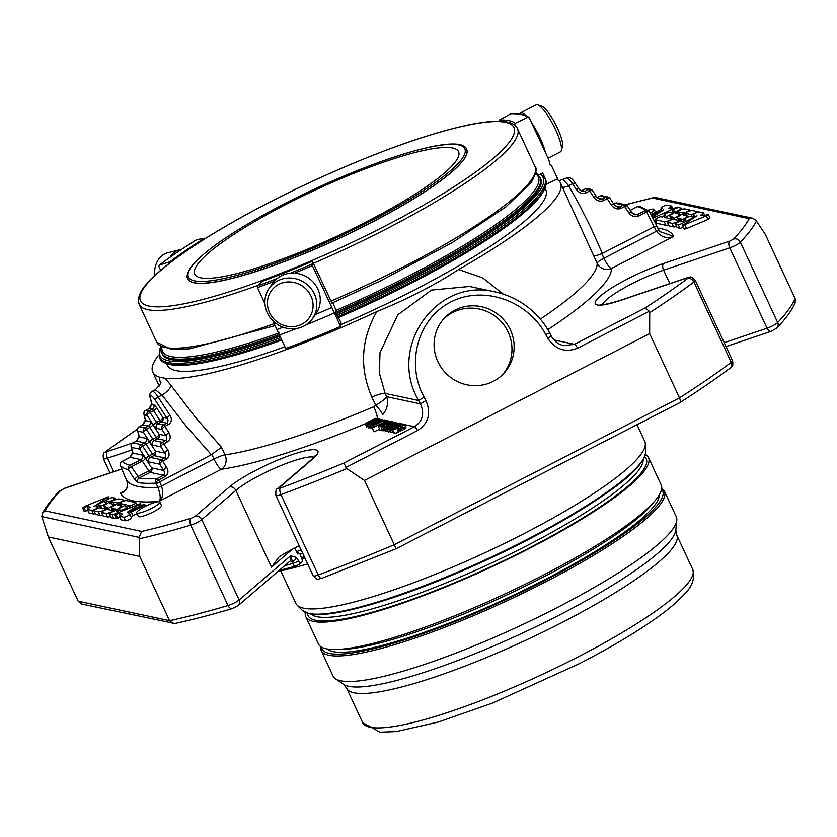 <?xml version="1.0" encoding="UTF-8"?>
<svg xmlns="http://www.w3.org/2000/svg" width="837" height="837" viewBox="0 0 837 837"><rect width="100%" height="100%" fill="white"/><g stroke="black" fill="none" stroke-linecap="round" stroke-linejoin="round"><path stroke-width="1.26" d="M200.587 277.769A145.429 25.487 -24.9 0 0 352.356 228.857A145.429 25.487 -24.9 0 0 458.54 151.654A145.429 25.487 -24.9 0 0 452.66 148.003A145.429 25.487 -24.9 0 0 300.891 196.915A145.429 25.487 -24.9 0 0 194.707 274.117A145.429 25.487 -24.9 0 0 200.587 277.769M548.068 158.203L560.434 151.832A26.439 5.911 -117.2 0 0 561.313 150.587L562.506 146.496A23.269 5.2 -117.2 0 0 555.705 124.525A23.269 5.2 -117.2 0 0 541.78 106.226L537.752 104.824A26.439 5.911 -117.2 0 0 536.224 104.813L520.645 112.838A26.439 5.911 -117.2 0 0 519.787 114.01M310.945 296.005A23.269 21.919 35.1 0 1 288.252 326.451A23.269 21.919 35.1 0 1 271.544 290.46A23.269 21.919 35.1 0 1 310.945 296.005M561.313 150.587A26.439 5.911 -117.2 0 0 553.581 125.623A26.439 5.911 -117.2 0 0 537.752 104.824M181.388 249.447A26.439 19 75.7 0 0 179.505 249.792L167.39 252.879A26.439 19 75.7 0 0 154.416 275.896M314.377 294.007A26.439 24.911 35.1 0 1 312.494 318.635A26.439 24.911 35.1 0 1 276.534 323.825A26.439 24.911 35.1 0 1 269.221 288.231A26.439 24.911 35.1 0 1 292.783 278.219A26.439 24.911 35.1 0 1 314.377 294.007M545.326 152.303A26.439 5.911 -117.2 0 0 540.095 137.917A26.439 5.911 -117.2 0 0 531.652 122.84M525.929 115.611A26.439 5.911 -117.2 0 0 520.645 112.838M179.505 249.792A26.439 19 75.7 0 0 170.11 257.158M466.659 149.415A153.736 26.941 155.1 0 1 466.68 149.478A153.736 26.941 155.1 0 1 338.577 238.639A153.736 26.941 155.1 0 1 187.791 278.93A153.736 26.941 155.1 0 1 187.76 278.867M269.221 288.231L272.684 283.304A26.439 24.911 35.1 0 1 296.246 273.291A26.439 24.911 35.1 0 1 317.84 289.068A26.439 24.911 35.1 0 1 315.957 313.708L312.494 318.635M294.624 273.134A201.487 35.311 -24.9 0 0 312.389 265.601L312.389 261.207L262.127 281.389L257.367 285.992L257.461 287.635L264.973 303.821M272.799 320.676L285.689 348.454A201.487 35.311 155.1 0 0 340.617 326.42L331.829 307.482A201.487 35.311 155.1 0 1 315.444 314.44M283.084 327.225A201.487 35.311 155.1 0 1 276.901 329.516M312.389 265.601L331.829 307.482M258.058 285.323A208.549 36.546 155.1 0 1 139.193 304.406C135.845 294.007 146.161 283.785 155.316 275.059C172.077 259.763 197.71 242.228 232.205 222.454C262.546 205.17 295.241 188.733 330.301 173.154C384.853 149.143 430.699 133.114 467.82 125.048C497.44 118.938 514.012 120.183 517.507 128.793L535.052 166.584A208.549 36.546 155.1 0 1 531.369 179.986A208.549 36.546 155.1 0 1 331.013 301.079L312.368 261.238A186.316 32.653 -24.9 0 1 262.127 281.389M514.546 125.173L515.163 123.321L527.645 117.379L529.413 118.007L548.852 159.888L549.919 164.523L551.395 165.37L557.641 178.825L546.038 184.339M544.615 177.674A190.344 33.354 155.1 0 1 544.971 177.967L542.679 173.05L538.39 175.09M549.47 164.052A201.487 35.311 155.1 0 1 551.395 165.37M529.413 118.007L529.089 117.588C525.667 114.669 519.683 113.34 511.135 113.612L499.469 119.973A186.316 32.653 -24.9 0 1 515.163 123.321M196.716 239.654C182.068 248.715 169.534 257.241 159.114 265.235L158.904 266.616L160.631 270.351M196.873 239.602A200.148 35.081 -24.9 0 0 159.375 265.099L170.037 261.751A186.316 32.653 -24.9 0 1 204.584 238.252L196.726 239.654M333 303.203L335.407 308.759L336.118 313.54L340.962 322.517L340.617 326.42M331.013 301.079L332.289 302.931M334.382 312.965A201.487 35.311 155.1 0 1 306.248 324.725M296.696 328.491A201.487 35.311 155.1 0 1 279.453 334.999M535.931 173.332L537.302 174.19L536.726 172.956L535.575 173.5M537.302 174.19L537.835 174.776M148.986 408.738A3.358 0.753 62.8 0 1 149.08 408.634L145.586 410.423A3.358 3.358 0 0 0 143.87 414.252A3.358 2.333 -14.5 0 0 144.215 414.911L147.218 415.55A3.358 1.36 -33.1 0 1 150.095 412.495A3.358 0.753 -117.2 0 0 148.735 411.051A3.358 3.222 102 0 0 147.218 415.55L153.652 425.426A6.717 1.496 -117.2 0 0 156.362 428.314A3.358 3.222 -78 0 1 157.89 423.815L163.497 425.008A3.358 3.222 102 0 0 161.98 429.507A3.358 1.36 -33.1 0 1 164.858 426.452A3.358 0.753 -117.2 0 0 163.497 425.008L167.578 422.8L168.091 420.007L155.284 400.138A10.075 2.249 -117.2 0 0 150.691 399.165L152.052 404.397L149.227 408.613L152.229 409.262L148.735 411.051L145.732 410.412A3.358 0.753 -117.2 0 0 145.586 410.423A3.358 0.753 -117.2 0 0 145.481 410.559M136.264 441.204A3.358 0.753 62.8 0 1 136.358 441.099A3.358 0.753 62.8 0 1 136.504 441.078L139.329 436.862L137.854 431.139A3.358 3.222 -78 0 1 139.371 426.65A3.358 0.753 -117.2 0 0 139.224 426.661A3.358 3.358 0 0 0 137.519 430.49A3.358 2.333 -14.5 0 0 137.854 431.139L143.472 432.342L149.907 442.218A3.358 1.36 146.9 0 1 152.784 439.163L156.278 437.364A3.358 0.753 -117.2 0 0 157.628 438.808A3.358 3.222 102 0 0 159.156 434.309A3.358 1.36 -33.1 0 1 156.278 437.364L149.844 427.487L146.349 429.287A3.358 0.753 -117.2 0 0 144.989 427.843A3.358 3.222 102 0 0 143.472 432.342A3.358 1.36 -33.1 0 1 146.349 429.287L152.784 439.163A3.358 0.753 -117.2 0 0 154.144 440.607L162.368 442.354A3.358 3.222 102 0 0 160.85 446.853A3.358 1.36 -33.1 0 1 163.728 443.798A3.358 0.753 -117.2 0 0 162.368 442.354L166.668 439.885L166.804 436.956L161.98 429.507L156.362 428.314M120.371 465.309A3.358 2.385 -21.5 0 0 120.465 465.644A3.358 2.385 -21.5 0 0 120.57 465.864A3.358 3.296 -47.3 0 1 122.192 461.407L130.153 457.316L132.978 453.099L131.503 447.376A3.358 3.222 -78 0 1 133.02 442.878A3.358 0.753 -117.2 0 0 132.874 442.888A3.358 3.358 0 0 0 131.158 446.717A3.358 2.333 -14.5 0 0 131.503 447.376L139.727 449.134A3.358 1.36 -33.1 0 1 142.604 446.079L149.038 455.956A3.358 0.753 -117.2 0 0 150.398 457.389L161.238 459.701A3.358 3.222 102 0 0 159.721 464.2A3.358 1.36 -33.1 0 1 162.598 461.145A3.358 0.753 -117.2 0 0 161.238 459.701L165.538 457.232L165.464 453.895L160.85 446.853L152.627 445.096A3.358 3.222 -78 0 1 154.144 440.607L157.628 438.808L165.862 440.565A3.358 0.753 62.8 0 1 167.222 441.999L163.728 443.798L167.819 450.076A3.358 1.36 146.9 0 0 164.941 453.131L155.41 451.101A3.358 1.36 -33.1 0 1 152.533 454.156L149.038 455.956A3.358 1.36 146.9 0 0 146.161 459.011A6.717 1.496 -117.2 0 0 148.881 461.888A3.358 3.222 -78 0 1 150.398 457.389L153.893 455.6A3.358 3.222 102 0 0 155.41 451.101L148.965 441.225A6.717 1.496 -117.2 0 0 146.255 438.337A3.358 3.222 -78 0 1 144.738 442.836L141.244 444.635A3.358 3.222 102 0 0 139.727 449.134L146.161 459.011M145.23 458.017A6.717 1.496 -117.2 0 0 142.51 455.129A3.358 3.222 -78 0 1 140.993 459.628A3.358 0.753 -117.2 0 1 142.353 461.072L148.787 470.949L137.728 476.64A3.358 1.36 146.8 0 0 134.851 479.695L137.655 482.551A3.358 3.202 -80.6 0 1 139.151 478.042L131.357 466.732A3.358 0.753 -117.2 0 0 129.997 465.288A3.358 3.233 105 0 0 128.459 469.777A3.358 1.371 -32.3 0 1 131.357 466.732L142.353 461.072A3.358 1.36 146.9 0 0 145.23 458.017L151.664 467.893A3.358 1.36 -33.1 0 1 148.787 470.949A3.358 0.753 -117.2 0 0 150.147 472.382A3.358 3.222 102 0 0 151.664 467.893L163.811 470.478L159.721 464.2L148.881 461.888M168.352 424.652A3.358 0.753 62.8 0 0 166.992 423.219L161.374 422.015A3.358 0.753 -117.2 0 1 160.024 420.572L153.579 410.695A3.358 1.36 146.9 0 0 156.456 407.64L162.901 417.517A3.358 1.36 -33.1 0 1 160.024 420.572L156.529 422.371A3.358 0.753 -117.2 0 0 157.89 423.815L161.374 422.015A3.358 3.222 102 0 0 162.901 417.517L167.201 418.437A3.358 1.36 146.9 0 1 170.078 415.382C172.213 419.368 171.627 422.455 168.352 424.652L164.858 426.452L168.948 432.729A3.358 1.36 146.9 0 0 166.071 435.784L159.156 434.309L152.711 424.432A6.717 1.496 -117.2 0 0 150.001 421.545A3.358 3.222 -78 0 1 148.484 426.043L144.989 427.843L139.371 426.65L142.865 424.851L148.484 426.043A3.358 0.753 -117.2 0 1 149.844 427.487A3.358 1.36 146.9 0 0 152.711 424.432M637.271 206.749A3.358 0.753 62.8 0 1 637.365 206.645A3.358 0.753 62.8 0 1 637.512 206.624A3.358 3.233 -75 0 1 639.771 206.383L648.989 211.039A3.358 3.296 132.7 0 0 645.317 210.505L637.355 214.596L632.605 213.592M582.552 191.558L579.173 189.214A3.358 1.36 146.9 0 1 579.267 189.549L582.552 191.558L584.875 191.328L588.369 189.528A3.358 0.753 62.8 0 1 589.719 190.972A3.358 1.36 -33.1 0 1 592.575 190.69A3.358 3.358 0 0 0 590.462 189.246A3.358 3.222 102 0 0 588.369 189.528L585.366 188.89A3.358 3.222 -78 0 1 587.459 188.607A3.358 3.358 0 0 0 585.22 188.9A3.358 0.753 62.8 0 1 585.366 188.89L581.872 190.69A3.358 0.753 62.8 0 0 581.725 190.7L585.22 188.9A3.358 0.753 62.8 0 0 585.126 189.016M600.045 199.321L596.666 196.967A3.358 1.36 146.9 0 1 596.76 197.302L599.993 199.311L602.368 199.08L597.618 198.076M592.575 190.69L596.666 196.967A3.358 1.36 146.9 0 0 593.81 197.25C596.645 200.87 599.951 201.968 603.728 200.524A3.358 0.753 -117.2 0 0 602.368 199.08L605.862 197.291A3.358 0.753 62.8 0 1 607.212 198.725A3.358 1.36 -33.1 0 1 610.068 198.453A3.358 3.358 0 0 0 607.955 196.998A3.358 3.222 102 0 0 605.862 197.291L600.244 196.088A3.358 3.222 -78 0 1 602.337 195.806A3.358 3.358 0 0 0 600.098 196.099A3.358 0.753 62.8 0 1 600.244 196.088L597.199 197.658M617.539 207.074L614.159 204.73A3.358 1.36 146.9 0 1 614.253 205.065L617.486 207.074L619.861 206.844L615.111 205.829M610.068 198.453L614.159 204.73A3.358 1.36 146.9 0 0 611.303 205.002C614.138 208.633 617.444 209.721 621.221 208.287A3.358 0.753 -117.2 0 0 619.861 206.844L623.356 205.044A3.358 0.753 62.8 0 1 624.716 206.488A3.358 1.36 -33.1 0 1 627.562 206.205A3.358 3.358 0 0 0 625.448 204.762A3.358 3.222 102 0 0 623.356 205.044L615.122 203.286A3.358 3.222 -78 0 1 617.214 203.004A3.358 3.358 0 0 0 614.975 203.307A3.358 0.753 62.8 0 1 615.122 203.286L613.699 204.029M635.032 214.837L631.653 212.483A3.358 1.36 146.9 0 1 631.747 212.818L634.98 214.827L637.355 214.596A3.358 0.753 -117.2 0 1 638.715 216.04C634.938 217.484 631.632 216.385 628.796 212.765A3.358 1.36 146.9 0 1 631.653 212.483L627.562 206.205M630.261 210.359L637.512 206.624A290.816 50.963 -24.9 0 1 645.317 210.505A3.358 0.753 62.8 0 1 646.666 211.949A3.358 1.423 -27.5 0 1 649.679 211.949A3.358 1.423 -27.5 0 1 649.721 212.054L656.804 225.98L649.679 211.949A3.358 3.358 0 0 0 648.989 211.039A3.358 3.296 132.7 0 1 649.638 211.866M163.602 475.259L164.868 473.24L163.811 470.478A3.358 1.36 146.9 0 1 166.689 467.423C168.812 471.409 168.237 474.495 164.952 476.692A3.358 0.753 62.8 0 0 163.602 475.259L150.147 472.382L139.151 478.042A290.816 50.963 -24.9 0 0 157.063 478.618A3.358 3.024 86.6 0 0 155.776 483.127A3.358 1.276 -39.7 0 1 158.423 480.061A3.358 0.753 -117.2 0 0 157.063 478.618L163.602 475.259M156.456 407.64A6.717 1.496 -117.2 0 0 153.746 404.763L152.052 404.397A3.358 2.333 165.5 0 1 151.706 403.737L149.08 408.634A3.358 0.753 62.8 0 1 149.227 408.613L145.732 410.412A3.358 3.222 -78 0 0 144.215 414.911L145.69 420.634L142.865 424.851A3.358 0.753 62.8 0 0 142.719 424.861L139.224 426.661A3.358 0.753 -117.2 0 0 139.13 426.786M134.851 479.695L128.459 469.777A294.174 51.559 -24.9 0 1 120.57 465.864L125.152 477.069L120.465 465.644A3.358 3.358 0 0 1 122.045 461.428A3.358 0.753 -117.2 0 0 121.951 461.543M558.865 180.698L566.565 178.03C569.296 176.461 572.246 178.271 575.427 183.47L579.173 189.214A3.358 1.36 146.9 0 0 576.316 189.486L572.571 183.742A3.358 1.36 146.9 0 1 575.427 183.47A3.358 1.36 146.9 0 1 575.521 183.805M563.395 179.673L568.71 185.73L579.35 204.856L591.518 229.045L602.358 253.423L654.168 226.754L656.815 226.011L659.619 231.504L673.712 236.4A304.93 53.442 -24.9 0 0 657.788 228.103M211.353 454.711L185.824 425.761L162.022 395.095A10.745 4.248 144 0 0 170.936 385.282L195.314 417.203L221.46 447.293L211.353 454.711L156.257 483.692L155.776 483.127A294.174 51.559 -24.9 0 1 137.655 482.551M150.001 421.545L145.69 420.634A3.358 2.333 165.5 0 1 145.345 419.975L143.87 414.252M146.255 438.337L139.329 436.862A3.358 2.333 165.5 0 1 138.994 436.203L137.519 430.49M142.51 455.129L132.978 453.099A3.358 2.333 165.5 0 1 132.633 452.44L131.158 446.717M128.772 511.972L127.569 512.066L140.438 503.623L116.667 513.29L114.638 514.755L119.168 513.28L122.359 513.97L119.252 516.209L123.824 517.203A3.4 0.596 -24.9 0 0 127.381 516.052A3.4 0.596 -24.9 0 0 129.861 514.242A3.4 0.596 -24.9 0 0 129.777 514.18L128.992 514.012A3.84 0.67 155.1 0 1 128.835 513.918A3.84 0.67 155.1 0 1 131.263 512.066L142.656 506.197A3.4 0.596 -24.9 0 0 144.801 504.565A3.4 0.596 -24.9 0 0 140.773 505.799L128.772 511.972M122.809 492.114L120.518 493.098A304.93 53.442 -24.9 0 0 159.103 501.321C160.892 499.218 160.495 494.552 157.931 487.312A3.358 0.586 -24.9 0 0 161.541 486.004C163.592 493.422 162.776 498.528 159.103 501.321L221.418 469.243A10.745 9.134 81.8 0 0 224.975 454.878A10.745 1.883 -24.9 0 0 213.979 459.011A10.745 2.406 -117.2 0 0 221.418 469.243A235.479 41.264 -24.9 0 0 365.141 423.878M122.694 492.177C122.275 491.968 129.913 490.022 126.816 480.658A3.358 0.586 155.1 0 1 126.816 480.637A3.358 0.586 155.1 0 0 126.837 480.679C128.343 487.689 126.241 491.832 120.518 493.098L124.326 491.141M104.29 506.594A8.496 1.486 155.1 0 1 103.945 506.385A8.496 1.486 155.1 0 1 110.149 501.876A8.496 1.486 155.1 0 1 119.021 499.009L123.332 499.93A3.4 0.596 155.1 0 1 123.478 500.013A3.4 0.596 155.1 0 1 120.988 501.823A3.4 0.596 155.1 0 1 117.442 502.964L112.859 501.991L109.856 503.455L113.037 504.167A8.506 1.486 155.1 0 1 113.372 504.376A8.506 1.486 155.1 0 1 107.167 508.896A8.506 1.486 155.1 0 1 98.285 511.752L94.026 510.842A3.4 0.596 155.1 0 1 93.89 510.758A3.4 0.596 155.1 0 1 96.37 508.959A3.4 0.596 155.1 0 1 99.927 507.808L104.583 508.802L107.596 507.327L104.29 506.594L105.253 508.687M112.179 510.424L115.182 508.948L111.876 508.216A8.496 1.486 155.1 0 1 111.53 507.996A8.496 1.486 155.1 0 1 117.745 503.487A8.496 1.486 155.1 0 1 126.607 500.631L135.688 502.566A3.4 0.596 155.1 0 1 135.835 502.65A3.4 0.596 155.1 0 1 133.345 504.46A3.4 0.596 155.1 0 1 129.798 505.6L128.396 505.297L125.383 506.772L126.847 507.117A3.4 0.596 155.1 0 1 126.994 507.201A3.4 0.596 155.1 0 1 124.504 509.011A3.4 0.596 155.1 0 1 120.957 510.151L119.555 509.848L116.542 511.323L118.017 511.669A3.4 0.596 155.1 0 1 118.153 511.752A3.4 0.596 155.1 0 1 115.663 513.562A3.4 0.596 155.1 0 1 112.116 514.703L109.375 514.117A3.4 0.596 155.1 0 1 109.239 514.033A3.4 0.596 155.1 0 1 111.373 512.401L126.115 504.816L120.507 503.623L117.504 505.088L120.622 505.778A8.506 1.486 155.1 0 1 120.967 505.998A8.506 1.486 155.1 0 1 114.763 510.507A8.506 1.486 155.1 0 1 105.88 513.374L101.559 512.453A3.4 0.596 155.1 0 1 101.423 512.359A3.4 0.596 155.1 0 1 103.903 510.56A3.4 0.596 155.1 0 1 107.46 509.409L112.179 510.424M84.61 506.437L108.35 496.78L93.953 506.542L108.643 498.978A3.442 0.607 155.1 0 1 112.587 497.638L115.318 498.224A3.4 0.596 155.1 0 1 115.454 498.308A3.4 0.596 155.1 0 1 112.974 500.107A3.4 0.596 155.1 0 1 109.427 501.258L108.015 500.955L105.002 502.43L106.477 502.775A3.4 0.596 155.1 0 1 106.613 502.859A3.4 0.596 155.1 0 1 104.133 504.659A3.4 0.596 155.1 0 1 100.586 505.81L99.174 505.506L96.161 506.981L97.636 507.327A3.4 0.596 155.1 0 1 97.772 507.41A3.4 0.596 155.1 0 1 95.292 509.21A3.4 0.596 155.1 0 1 91.746 510.361L87.456 509.44A3.442 0.607 155.1 0 1 87.32 509.356A3.442 0.607 155.1 0 1 88.377 508.331L90.291 507.117L87.09 506.437L82.643 507.975L84.61 506.437M151.8 508.216A12.796 2.239 155.1 0 1 136.651 512.84A12.796 2.239 155.1 0 1 147.302 505.422A12.796 2.239 155.1 0 1 159.857 502.074A12.796 2.239 155.1 0 1 151.8 508.216M395.66 425.018L396.623 424.045C397.376 423.731 397.115 423.627 395.838 423.742L388.473 428.23L386.997 427.895L389.739 426.608C388.044 427.362 387.834 427.717 389.1 427.676L396.393 423.208L398.046 423.564L395.66 425.018L396.183 426.159M398.851 424.024L398.402 423.051L398.349 424.213M388.201 427.738L389.1 427.676M388.368 431.997L386.997 427.895M396.623 424.045C397.376 423.731 397.115 423.627 395.838 423.742C397.115 423.627 397.376 423.731 396.623 424.045C397.376 423.731 397.115 423.627 395.838 423.742C397.115 423.627 397.376 423.731 396.623 424.045C397.376 423.731 397.115 423.627 395.838 423.742L396.142 424.369M392.982 424.443L393.945 423.47C394.708 423.156 394.447 423.062 393.17 423.166L385.805 427.655L384.329 427.33L387.071 426.033C385.376 426.786 385.166 427.142 386.432 427.111L393.725 422.633L395.378 422.999L393.108 424.704M396.11 423.302L395.723 422.486L395.608 423.501M385.533 427.163L386.432 427.111M385.69 431.432L384.329 427.33M393.945 423.47C394.708 423.156 394.447 423.062 393.17 423.166C394.447 423.062 394.708 423.156 393.945 423.47C394.708 423.156 394.447 423.062 393.17 423.166C394.447 423.062 394.708 423.156 393.945 423.47C394.708 423.156 394.447 423.062 393.17 423.166L393.463 423.804M382.551 421.063C383.064 420.394 382.007 420.655 379.37 421.858L379.088 421.66C381.787 420.132 383.377 419.797 383.869 420.634L374.223 425.269L372.999 424.872L375.29 423.501L374.442 424.38C374.83 424.474 372.821 424.945 375.248 424.579L382.896 420.676M372.601 425.416L372.999 424.872M384.204 419.923L384.727 421.042L384.214 419.923L384.183 421.304M374.442 424.38C374.83 424.474 372.821 424.945 375.248 424.579C372.821 424.945 374.83 424.474 374.442 424.38L374.61 424.736M368.615 423.501L379.485 419.086L368.364 424.39L369.724 423.417L367.673 424.118L366.909 423.888L368.144 423.083L365.33 423.47L375.75 418.291L366.868 422.967L377.864 418.741L368.385 423.48M366.951 423.166L367.684 423.009M366.773 427.414L365.33 423.47M369.473 427.686L366.909 423.888M387.364 420.77L372.015 428.084L387.364 420.77M385.941 420.467L383.796 421.492L385.941 420.467M378.366 421.764L373.145 424.15C371.377 425.154 370.477 425.154 370.435 424.16L379.988 419.578L381.149 420.09L378.366 421.764L378.941 422.999M382.09 420.415L381.641 419.431L381.421 420.666M372.214 428.534L370.08 424.934L370.435 424.16M392.815 432.478L391.151 428.879C388.525 429.276 389.676 428.262 394.604 425.824L396.654 426.263L399.301 424.767L396.163 425.123L401.101 423.522L394.049 427.791L389.54 429.015L391.214 432.614L393.641 432.216M401.09 423.522L401.593 424.589L401.101 423.522L400.243 425.28M399.301 424.767L398.548 424.495L398.83 425.081M394.258 429.004L397.167 428.345C393.599 429.894 392.103 430.176 392.679 429.182L402.628 424.024L401.854 424.809L404.355 424.213L402.147 425.981L396.309 427.487L394.007 428.91M379.988 425.96L382.896 425.311C379.339 426.86 377.843 427.132 378.418 426.138L388.368 420.98L387.594 421.775L390.094 421.178L387.887 422.936L382.049 424.443L379.747 425.866M382.415 429.799L379.841 430.176L378.418 426.138M384.497 430.71L382.823 427.111C380.197 427.508 381.358 426.483 386.286 424.045L388.326 424.485L390.984 422.999L387.834 423.344L392.783 421.754L385.721 426.023L381.222 427.236L382.896 430.835L385.25 430.469M392.773 421.743L393.264 422.8L392.783 421.754L391.873 423.386M390.984 422.999L390.23 422.716L390.513 423.313M404.376 424.558L414.451 426.713A5.378 1.203 -117.2 0 1 417.548 430.574C428.534 423.365 431.327 413.352 425.918 400.536L420.394 403.873C424.736 413.624 422.758 421.241 414.451 426.713L343.808 463.081L346.821 468.594L364.493 480.438L396.079 548.653M425.918 400.536L424.118 397.188L418.594 400.515C387.081 346.769 436.809 276.817 495.724 292.04L500.536 293.222M549.627 332.948L545.766 334.559L547.565 337.918L551.437 336.307L549.627 332.948C541.288 316.595 523.135 298.37 495.86 292.071M706.282 215.862L682.542 225.509L696.939 215.758L682.249 223.322A3.442 0.607 155.1 0 1 678.305 224.661L675.574 224.075A3.4 0.596 155.1 0 1 675.438 223.992A3.4 0.596 155.1 0 1 677.918 222.182A3.4 0.596 155.1 0 1 681.464 221.041L682.877 221.345L685.89 219.869L684.415 219.524A3.4 0.596 155.1 0 1 684.279 219.44A3.4 0.596 155.1 0 1 686.758 217.63A3.4 0.596 155.1 0 1 690.305 216.49L691.718 216.793L694.731 215.318L693.256 214.973A3.4 0.596 155.1 0 1 693.12 214.889A3.4 0.596 155.1 0 1 695.599 213.079A3.4 0.596 155.1 0 1 699.146 211.939L703.436 212.849A3.442 0.607 155.1 0 1 703.572 212.943A3.442 0.607 155.1 0 1 702.515 213.969L700.6 215.182L703.802 215.862L708.248 214.324L706.282 215.862L707.945 219.461L709.922 217.923M651.636 215.726L663.731 209.825L652.368 217.16M652.85 218.101L676.254 207.534L671.724 209.009L668.533 208.329L671.64 206.09L667.068 205.096A3.4 0.596 -24.9 0 0 663.511 206.247A3.4 0.596 -24.9 0 0 661.031 208.047A3.4 0.596 -24.9 0 0 661.115 208.12L661.9 208.287A3.84 0.67 155.1 0 1 662.057 208.382A3.84 0.67 155.1 0 1 659.629 210.233L651.071 214.638M686.602 215.705A8.496 1.486 155.1 0 1 686.947 215.915A8.496 1.486 155.1 0 1 680.743 220.424A8.496 1.486 155.1 0 1 671.87 223.28L667.56 222.37A3.4 0.596 155.1 0 1 667.413 222.276A3.4 0.596 155.1 0 1 669.903 220.476A3.4 0.596 155.1 0 1 673.45 219.336L678.033 220.309L681.036 218.844L677.855 218.133A8.506 1.486 155.1 0 1 677.52 217.923A8.506 1.486 155.1 0 1 683.724 213.404A8.506 1.486 155.1 0 1 692.607 210.547L696.865 211.447A3.4 0.596 155.1 0 1 697.001 211.541A3.4 0.596 155.1 0 1 694.522 213.341A3.4 0.596 155.1 0 1 690.964 214.481L686.309 213.498L683.295 214.963L686.602 215.705M547.565 337.918C555.297 349.531 565.31 352.952 577.614 348.171A5.378 1.203 -117.2 0 0 574.517 344.31L563.709 345.66M654.272 226.701L656.386 231.253C661.293 237.206 667.068 238.922 673.712 236.4L611.397 268.478A10.745 2.406 62.8 0 1 603.958 258.246L656.386 231.253A3.358 0.586 -24.9 0 0 658.499 229.641A3.358 0.586 -24.9 0 0 658.489 229.62M678.713 211.876L675.71 213.351L679.016 214.084A8.496 1.486 155.1 0 1 679.362 214.293A8.496 1.486 155.1 0 1 673.157 218.813A8.496 1.486 155.1 0 1 664.285 221.669L655.204 219.733A3.4 0.596 155.1 0 1 655.057 219.65A3.4 0.596 155.1 0 1 657.547 217.84A3.4 0.596 155.1 0 1 661.094 216.699L662.496 216.992L665.509 215.517L664.044 215.182A3.4 0.596 155.1 0 1 663.898 215.099A3.4 0.596 155.1 0 1 666.388 213.289A3.4 0.596 155.1 0 1 669.935 212.148L671.337 212.441L674.35 210.976L672.875 210.631A3.4 0.596 155.1 0 1 672.739 210.547A3.4 0.596 155.1 0 1 675.229 208.737A3.4 0.596 155.1 0 1 678.776 207.597L681.517 208.183A3.4 0.596 155.1 0 1 681.653 208.267A3.4 0.596 155.1 0 1 679.518 209.899L664.777 217.484L670.385 218.677L673.387 217.212L670.27 216.511A8.506 1.486 155.1 0 1 669.924 216.302A8.506 1.486 155.1 0 1 676.129 211.782A8.506 1.486 155.1 0 1 685.011 208.926L689.332 209.846A3.4 0.596 155.1 0 1 689.468 209.93A3.4 0.596 155.1 0 1 686.989 211.74A3.4 0.596 155.1 0 1 683.431 212.88L678.713 211.876L680.293 215.287M648.047 210.244A12.796 2.239 155.1 0 1 654.241 209.449A12.796 2.239 155.1 0 1 650.349 213.236M602.358 253.423L601.834 253.663C597.199 255.452 594.469 256.132 593.642 255.693L560.476 182.916A224.734 39.381 -24.9 0 0 556.825 179.212M601.834 253.663L603.958 258.246A10.745 1.883 -24.9 0 0 597.168 263.278A10.745 10.557 177 0 0 611.397 268.478A235.479 41.264 -24.9 0 1 547.764 329.663M382.561 414.828A10.745 2.281 45.7 0 0 375.687 405.38C381.777 401.634 385.438 398.736 386.663 396.675C388.65 403.152 387.28 409.209 382.561 414.828M42.425 513.29C46.035 506.626 51.57 499.365 59.04 491.497A5.378 4.844 43.4 0 1 60.714 490.398A391.297 68.571 -24.9 0 0 45.031 510.832L42.457 513.301L41.85 516.638L48.326 536.936L78.155 601.196L81.817 604.084L174.818 623.513C192.217 619.767 211.395 614.776 232.351 608.551A5.378 3.4 -106.5 0 1 227.999 605.517A396.675 69.513 155.1 0 1 169.555 620.688L172.966 623.513M41.85 516.638L139.12 537.375L139.727 556.427L48.326 536.936M139.727 556.427L169.555 620.688L78.155 601.196M116.322 518.249L117.776 518.187L116.102 514.588M114.732 514.818L116.395 518.417M119.775 517.329L117.776 518.187M119.168 513.28L120.13 515.372M120.926 519.798L119.262 516.23L120.926 519.808L125.498 520.792A3.4 0.596 -24.9 0 0 129.044 519.651A3.4 0.596 -24.9 0 0 131.535 517.841A3.4 0.596 -24.9 0 0 131.451 517.779M136.986 513.573L132.926 515.665A3.84 0.67 -24.9 0 0 131.053 516.806M139.12 537.375L141.631 531.432A391.297 68.571 -24.9 0 0 191.286 518.239L195.23 516.272L229.254 487.071A51.643 9.05 -24.9 0 1 292.552 454.481A51.643 9.05 -24.9 0 1 312.839 458.812L278.826 488.013L280.332 488.128A391.297 68.571 -24.9 0 0 343.808 463.081M95.585 514.2A3.4 0.596 -24.9 0 0 95.564 514.357A3.4 0.596 -24.9 0 0 95.7 514.441L99.959 515.351A8.506 1.486 -24.9 0 0 102.627 514.964M103.118 515.801A3.4 0.596 -24.9 0 0 103.087 515.958A3.4 0.596 -24.9 0 0 103.223 516.052L107.554 516.973A8.506 1.486 -24.9 0 0 110.4 516.523M110.934 517.475A3.4 0.596 -24.9 0 0 110.913 517.632A3.4 0.596 -24.9 0 0 111.049 517.716L113.79 518.302A3.4 0.596 -24.9 0 0 116.029 517.737M84.234 511.407L87.812 510.434M82.643 507.975L84.307 511.574M84.014 507.745L85.688 511.344M87.09 506.437L88.063 508.54M89.015 512.788A3.442 0.607 -24.9 0 0 88.984 512.955A3.442 0.607 -24.9 0 0 89.13 513.039L93.409 513.96A3.4 0.596 -24.9 0 0 95.198 513.562M136.651 512.84L138.314 516.439A12.796 2.239 -24.9 0 0 153.474 511.815A12.796 2.239 -24.9 0 0 161.52 505.674L159.857 502.074M389.739 426.608L390.052 427.288M388.473 428.23L390.147 431.829L388.671 431.494M392.699 426.054L392.971 426.64M394.876 425.07L395.294 425.97M395.462 425.112L395.922 426.106M387.071 426.033L387.385 426.724M385.805 427.655L387.468 431.254L386.003 430.929M390.021 425.489L390.691 426.933M392.197 424.505L392.469 425.091M379.088 421.66L379.569 422.695M379.37 421.858L379.726 422.622M375.876 423.532L376.2 424.223M377.864 418.741L378.167 419.389M376.221 418.395L376.524 419.044M369.347 427.717L368.583 427.487L369.347 427.717M367.893 424.286L369.567 427.885L371.22 427.425M368.364 424.39L370.038 427.989M379.485 419.086L379.747 419.651M372.015 428.084L374.16 431.787L379.423 429.276M372.486 428.188L374.16 431.787M383.796 421.492L384.173 422.287M401.226 427.393L402.775 427.121L401.687 428.377L400.86 426.598M396.163 425.123L396.675 426.242M396.445 425.311L396.843 426.169M402.346 425.876L403.528 428.408L406.008 427.812L405.819 428.366L401.906 430.459L397.983 431.086M400.818 429.402L404.302 427.623M397.167 428.345L398.83 431.944C395.273 433.493 393.777 433.775 394.353 432.781M392.438 429.622L394.091 433.189M396.309 427.487L396.665 428.241M382.049 424.443L382.394 425.206M387.834 423.344L388.358 424.474M388.127 423.543L388.514 424.39M364.493 480.438L649.669 333.628L649.7 312.672L649.313 311.259L645.17 307.932A391.297 68.571 -24.9 0 0 687.7 278.418L686.738 278.02L620.615 300.368A51.643 9.05 -24.9 0 1 600.328 296.047A51.643 9.05 -24.9 0 1 663.626 263.456L729.749 241.108L733.515 239.1A391.297 68.571 -24.9 0 0 749.199 218.656L752.756 218.279L755.685 219.974L765.321 234.37L795.15 298.631L795.15 302.984C791.697 310.517 785.629 318.845 776.956 327.958A5.378 4.844 43.4 0 0 777.667 322.538A8.328 1.465 155.1 0 1 767.048 328.188A5.378 2.793 71.3 0 0 771.003 331.358L776.956 327.958M649.669 333.628L679.498 397.889C680.69 400.839 680.596 402.503 679.215 402.89M679.707 402.723L396.121 548.727L321.743 578.336A5.378 2.134 -110.5 0 1 318.259 574.998A8.328 1.465 155.1 0 1 313.195 575.877C318.499 581.359 317.809 578.618 321.743 578.336A5.378 2.134 -110.5 0 0 322.088 578.095M493.265 381.358A40.563 39.412 -137.2 0 1 442.689 369.588A40.563 39.412 -137.2 0 1 444.342 318.175A40.563 39.412 -137.2 0 1 500.882 316.825A40.563 39.412 -137.2 0 1 503.874 373.302A40.563 39.412 -137.2 0 1 493.265 381.358M684.823 224.996L686.486 228.595L707.945 219.461M677.133 227.423A3.4 0.596 -24.9 0 0 677.112 227.591A3.4 0.596 -24.9 0 0 677.248 227.674L679.979 228.26A3.442 0.607 -24.9 0 0 683.327 227.214M682.542 225.509L684.216 229.108L686.486 228.595M655.769 221.167L654.649 221.648M670.719 206.948L671.682 208.999M671.64 206.101L672.781 208.559L671.64 206.09M661.115 208.12L661.544 209.062M686.309 213.498L687.522 217.149M669.108 225.718A3.4 0.596 -24.9 0 0 669.087 225.875A3.4 0.596 -24.9 0 0 669.223 225.959L673.544 226.879A8.496 1.486 -24.9 0 0 676.558 226.388M752.756 218.248L655.737 197.563L652.598 198.066A391.297 68.571 -24.9 0 0 625.657 204.814M562.548 187.383A10.745 4.478 149.9 0 0 568.71 185.73L572.571 183.742A13.434 3.003 62.8 0 0 566.565 178.03M495.724 292.04L469.578 286.463L431.505 290.062L397.753 314.879L379.998 352.607L379.412 373.271L385.135 393.39L418.594 400.515L420.394 403.873L386.663 396.675L385.135 393.39A16.792 2.94 -24.9 0 0 371.837 397.094C359.345 367.987 360.988 339.498 376.765 311.605C408.32 298.715 435.585 284.685 458.561 269.504A224.734 39.381 -24.9 0 0 560.476 182.916M377.278 418.688A10.745 1.831 66.9 0 0 373.71 406.719L375.687 405.38L371.837 397.094M170.078 415.382L158.151 397.083L162.022 395.095L155.337 389.739L152.146 391.371C149.833 392.762 149.227 395.148 150.357 398.506A3.358 2.333 165.5 0 0 150.691 399.165M336.924 315.287A212.577 37.257 -24.9 0 0 411.113 280.29A212.577 37.257 -24.9 0 0 544.887 178.197L545.557 179.641A212.577 37.257 155.1 0 1 545.264 187.09A212.577 37.257 155.1 0 1 411.783 281.734A212.577 37.257 155.1 0 1 337.593 316.721M281.347 339.1A212.577 37.257 155.1 0 1 165.799 363.227A212.577 37.257 155.1 0 1 159.919 358.644L159.26 357.2A212.577 37.257 -24.9 0 0 280.677 337.656M160.442 383.043L159.114 377.048L165.088 378.324A224.734 39.381 -24.9 0 0 376.765 311.605M158.632 355.212A224.734 39.381 -24.9 0 0 152.794 372.162A224.734 39.381 -24.9 0 0 159.114 377.048M458.561 269.504L482.687 277.874L503.204 294.028M165.088 378.324L170.936 385.282M545.264 187.09L544.605 188.806A211.227 37.016 155.1 0 1 411.971 282.854A211.227 37.016 155.1 0 1 338.054 317.704M281.797 340.063A211.227 37.016 155.1 0 1 167.536 363.833L165.799 363.227M166.626 363.52L167.473 365.34A208.549 36.546 -24.9 0 0 284.915 346.78M340.931 324.578A208.549 36.546 -24.9 0 0 414.566 289.895A208.549 36.546 -24.9 0 0 545.797 189.737L544.95 187.906M279.401 334.486A208.549 36.546 -24.9 0 1 161.803 353.109L162.357 354.313A208.549 36.546 -24.9 0 0 279.788 335.742M336.139 313.404A208.549 36.546 -24.9 0 0 540.671 178.7L540.116 177.496A208.549 36.546 -24.9 0 1 336.076 311.992M656.752 223.081A3.4 0.596 -24.9 0 0 656.731 223.249A3.4 0.596 -24.9 0 0 656.867 223.333L665.949 225.268A8.496 1.486 -24.9 0 0 668.627 224.871M139.277 538.766A396.675 69.513 -24.9 0 0 190.69 525.144A8.328 1.465 -24.9 0 0 201.811 519.599L239.12 599.972A5.378 4.488 -130.6 0 1 238.263 605.517L290.251 560.905L290.638 555.758L239.12 599.972A8.328 1.465 155.1 0 1 227.999 605.517L190.69 525.144A5.378 3.4 -106.5 0 1 191.286 518.239M296.298 557.369L298.547 560.706A4.028 0.711 155.1 0 1 293.002 563.437L290.638 555.758L296.298 557.369A4.028 2.385 134.8 0 1 291.967 561.742A4.028 2.71 74.4 0 0 290.041 561.083M279.129 570.447A260.129 45.585 -24.9 0 0 294.394 566.429A4.028 0.711 -24.9 0 0 299.939 563.699L302.283 561.69L302.45 560.445L299.866 553.707L298.736 552.995A248.976 43.629 155.1 0 1 297.323 553.393M279.098 557.013L280.918 555.716A46.276 8.108 155.1 0 1 299.207 545.755M278.627 557.4L271.47 567.172L292.395 549.208M294.802 547.953L297.595 553.968L298.736 552.995M557.191 607.589A189.204 33.156 155.1 0 1 335.365 678.713A189.204 33.156 155.1 0 1 333.021 676.045L321.167 650.495A189.204 33.156 -24.9 0 0 545.337 582.039A189.204 33.156 -24.9 0 0 664.39 491.173L676.254 516.722A189.204 33.156 155.1 0 1 676.777 520.237A189.204 33.156 155.1 0 1 557.191 607.589M327.1 648.957A183.69 32.193 -24.9 0 0 333.032 651.584A183.69 32.193 -24.9 0 0 518.511 592.816A183.69 32.193 -24.9 0 0 659.389 494.709M305.756 616.67L318.458 644.019A188.932 33.114 -24.9 0 0 542.303 575.668A188.932 33.114 -24.9 0 0 661.199 484.926L648.497 457.577A188.932 33.114 155.1 0 1 491.068 567.151A188.932 33.114 155.1 0 1 305.756 616.67A188.932 33.114 155.1 0 1 305.338 612.433M645.547 454.522A188.932 33.114 155.1 0 1 648.497 457.577M637.02 424.715L644.762 441.381A192.353 33.71 155.1 0 1 645.317 443.526A192.353 33.71 155.1 0 1 498.737 546.205A192.353 33.71 155.1 0 1 303.58 608.185A192.353 33.71 155.1 0 1 297.093 605.172A192.353 33.71 155.1 0 1 295.806 603.362L280.719 570.855M277.957 571.451A245.911 43.095 -24.9 0 0 307.671 563.971M302.031 558.771A245.911 43.095 -24.9 0 0 304.877 557.976M304.741 557.683A244.54 42.854 155.1 0 1 301.948 558.457M302.659 553.173A245.89 43.095 155.1 0 1 299.97 553.927M301.236 550.118A251.665 44.099 155.1 0 1 296.444 551.499M502.765 374.442A40.563 39.412 42.8 0 0 498.716 319.159A40.563 39.412 42.8 0 0 443.286 319.368M284.298 203.862A152.397 26.711 -24.9 0 0 233.418 276.273A152.397 26.711 -24.9 0 0 462.16 158.517A152.397 26.711 -24.9 0 0 284.298 203.862M187.729 278.815A153.736 26.941 -24.9 0 0 338.525 238.524A153.736 26.941 -24.9 0 0 466.627 149.352C460.58 131.21 366.114 161.656 284.235 203.862C238.336 227.769 207.9 248.014 192.928 264.607C184.517 275.268 187.655 278.606 187.729 278.815L187.791 278.93M510.329 140.762A205.86 36.075 155.1 0 1 201.33 299.834A205.86 36.075 155.1 0 1 270.058 202.01A205.86 36.075 155.1 0 1 510.329 140.762M257.461 287.635A201.487 35.311 -24.9 0 0 274.264 281.295M517.507 128.793A208.549 36.546 155.1 0 1 513.824 142.206A208.549 36.546 155.1 0 1 313.467 263.289M527.645 117.379A200.148 35.081 -24.9 0 0 510.612 113.748M514.504 125.1A184.967 32.413 -24.9 0 0 509.555 122.715M274.17 323.626A208.549 36.546 155.1 0 1 156.728 342.197L171.355 349.5L189.56 348.82L275.08 325.593M257.367 285.992A200.148 35.081 -24.9 0 0 277.246 278.449M290.366 273.197A200.148 35.081 -24.9 0 0 311.877 264.126M600.003 196.214A3.358 0.753 62.8 0 1 600.098 196.099L597.158 197.616M614.881 203.412A3.358 0.753 62.8 0 1 614.975 203.307L613.667 203.977M148.965 441.225A3.358 1.36 146.9 0 1 146.098 444.28A3.358 0.753 -117.2 0 0 144.738 442.836L136.504 441.078L133.02 442.878L141.244 444.635A3.358 0.753 -117.2 0 1 142.604 446.079L146.098 444.28L152.533 454.156A3.358 0.753 -117.2 0 0 153.893 455.6L164.732 457.912A3.358 0.753 62.8 0 1 166.082 459.346L162.598 461.145L166.689 467.423M581.642 190.794A3.358 0.753 62.8 0 1 581.725 190.7L581.014 190.962M592.355 190.501A3.358 3.222 102 0 0 590.462 189.246L587.459 188.607M609.849 198.254A3.358 3.222 102 0 0 607.955 196.998L602.337 195.806M627.342 206.017A3.358 3.222 102 0 0 625.448 204.762L617.214 203.004M153.746 404.763A3.358 3.222 -78 0 1 152.229 409.262A3.358 0.753 -117.2 0 1 153.579 410.695L150.095 412.495L156.529 422.371A3.358 1.36 146.9 0 0 153.652 425.426M149.907 442.218A6.717 1.496 -117.2 0 0 152.627 445.096M129.997 465.288L140.993 459.628L130.153 457.316A3.358 0.753 62.8 0 0 130.007 457.326L122.045 461.428A3.358 0.753 -117.2 0 1 122.192 461.407A290.816 50.963 -24.9 0 0 129.997 465.288M581.035 190.982A3.358 3.222 102 0 0 581.872 190.69L584.875 191.328A3.358 0.753 -117.2 0 1 586.235 192.772L589.719 190.972L593.81 197.25M138.994 436.203L136.368 441.099L132.874 442.888A3.358 0.753 -117.2 0 0 132.769 443.024M603.728 200.524L607.212 198.725L611.303 205.002M621.221 208.287L624.716 206.488L628.796 212.765M654.168 226.754L646.666 211.949L638.715 216.04M586.235 192.772C582.458 194.205 579.152 193.106 576.316 189.486M159.428 481.442L161.541 486.004L213.979 459.011L211.845 454.428M125.152 477.069L126.837 480.679A294.174 51.559 -24.9 0 0 157.931 487.312L156.257 483.692M167.819 450.076C169.942 454.062 169.367 457.148 166.082 459.346M168.948 432.729C171.072 436.715 170.497 439.802 167.222 441.999M159.532 481.39L158.423 480.061L164.952 476.692M155.284 400.138A3.358 1.36 -33.1 0 1 158.151 397.083A13.434 3.003 -117.2 0 0 152.146 391.371M142.625 424.976A3.358 0.753 62.8 0 1 142.719 424.861L145.345 419.975M129.913 457.441A3.358 0.753 62.8 0 1 130.007 457.326L132.633 452.44M545.766 334.559C527.645 300.305 483.033 285.072 450.62 302.084C417.935 318.583 405.506 363.174 424.118 397.188M139.549 504.481L140.281 506.05M123.824 517.203L125.498 520.792M131.263 512.066L132.926 515.665M142.656 506.197L143.253 507.473M377.947 418.929L378.774 419.096M379.569 419.274L380.437 419.452M381.787 419.745L383.231 420.048M384.277 420.268L385.7 420.582M386.568 420.76L387.123 420.885M390.115 421.513L391.768 421.869M392.971 422.13L394.394 422.434M395.849 422.737L397.073 422.999M398.517 423.313L400.086 423.648M401.289 423.899L402.419 424.139M417.548 430.574L345.848 467.485M312.839 458.812A5.378 4.488 49.4 0 0 311.573 459.534L277.549 488.735C276.189 488.431 275.635 490.681 275.886 495.504A8.328 1.465 -24.9 0 0 280.95 494.625A5.378 2.134 -110.5 0 1 280.332 488.128M687.7 278.418A5.378 4.059 53.3 0 1 693.915 282.027A8.328 1.465 -24.9 0 0 695.285 280.364L732.595 360.737C733.432 368.154 731.789 365.497 730.45 367.893A5.378 4.059 -126.7 0 0 731.224 362.4A396.675 69.513 155.1 0 1 679.498 397.889L394.321 544.699A396.675 69.513 155.1 0 1 318.259 574.998L280.95 494.625A396.675 69.513 -24.9 0 0 346.821 468.594M45.031 510.832L141.631 531.432M137.456 429.067L105.546 451.561A5.378 4.059 53.3 0 1 106.529 451.08L107.492 451.478L132.832 442.919M137.425 429.266A391.297 68.571 -24.9 0 0 106.529 451.08M94.026 510.842L95.7 514.441M98.285 511.752L99.959 515.351M112.859 501.991L114.397 505.307M117.442 502.964L117.693 503.508M101.559 512.453L103.223 516.052M105.88 513.374L107.554 516.973M120.507 503.623L122.035 506.919M109.375 514.117L111.049 517.716M112.116 514.703L113.79 518.302M119.555 509.848L120.413 511.7M120.957 510.151L121.47 511.25M128.396 505.297L129.557 507.808M129.798 505.6L130.614 507.358M111.876 508.216L112.849 510.298M87.456 509.44L89.13 513.039M91.746 510.361L93.409 513.96M99.174 505.506L100.283 507.892M100.586 505.81L101.685 508.185M108.015 500.955L108.768 502.577M109.427 501.258L109.793 502.043M107.46 497.638L108.193 499.208M393.181 425.405L393.61 426.315M393.714 424.798L394.269 425.991M389.341 425.981L389.634 426.598M390.513 424.83L391.245 426.399M391.036 424.223L391.726 425.709M374.223 425.269L374.892 426.713M370.352 422.319L370.613 422.894M368.866 421.9L369.148 422.497M396.801 427.414L398.475 431.013M397.491 427.456L399.165 431.055M398.694 427.372L400.358 430.971M400.243 426.86L401.906 430.459M382.54 424.38L383.147 425.677M383.231 424.422L383.681 425.384M384.424 424.328L384.675 424.851M795.15 298.631A396.675 69.513 155.1 0 1 777.667 322.538L740.368 242.175A396.675 69.513 -24.9 0 0 756.491 221.031M577.614 348.171L649.313 311.259M702.515 213.969L703.352 215.768M693.256 214.973L693.768 216.072M684.415 219.524L684.928 220.623M675.574 224.075L677.248 227.674M678.305 224.661L679.979 228.26M682.249 223.322L683.002 224.944M690.964 214.481L692.032 216.762M677.855 218.133L678.797 220.162M667.56 222.37L669.223 225.959M671.87 223.28L673.544 226.879M749.199 218.656L652.598 198.066M733.515 239.1A5.378 4.844 43.4 0 1 740.368 242.175A8.328 1.465 -24.9 0 1 729.738 247.825L767.048 328.188L724.214 342.678M553.989 339.927L574.517 344.31L645.17 307.932M593.642 255.693L597.168 263.278A224.734 39.381 -24.9 0 1 540.263 319.127M221.46 447.293L224.975 454.878A224.734 39.381 -24.9 0 0 373.71 406.719M160.83 346.591A211.227 37.016 -24.9 0 0 280.018 336.223M336.265 313.865A211.227 37.016 -24.9 0 0 540.053 174.305M161.918 347.188A207.199 36.315 -24.9 0 0 279.056 332.927M335.449 310.569A207.199 36.315 -24.9 0 0 535.513 173.772M683.431 212.88L683.683 213.425M670.27 216.511L671.19 218.509M672.875 210.631L673.387 211.73M664.044 215.182L664.547 216.281M655.204 219.733L656.867 223.333M664.285 221.669L665.949 225.268M649.7 312.672A396.675 69.513 -24.9 0 0 693.915 282.027L731.224 362.4A8.328 1.465 155.1 0 0 732.595 360.737M277.549 488.735A5.378 4.488 49.4 0 1 278.826 488.013M313.969 457.253A46.276 8.108 -24.9 0 0 277.79 466.858A46.276 8.108 -24.9 0 0 235.835 490.398L201.811 519.599A5.378 4.488 -130.6 0 0 195.23 516.272M271.47 567.172L235.835 490.398A5.378 4.488 -130.6 0 0 229.254 487.071M59.04 491.497L64.993 488.097A5.378 2.793 71.3 0 0 64.491 488.389L60.714 490.398M294.394 566.429L293.002 563.437A260.129 45.585 155.1 0 1 284.674 565.686M105.546 451.561C105.295 453.298 102.438 450.536 103.401 458.728A8.328 1.465 -24.9 0 0 107.481 458.195A5.378 2.793 -108.7 0 1 107.492 451.478M121.804 469.013L64.491 488.389M729.749 241.108A5.378 2.793 71.3 0 0 729.738 247.825L663.615 270.173A46.276 8.108 -24.9 0 0 602.441 304.574M686.738 278.02A5.378 2.793 -108.7 0 1 687.24 277.727L621.127 300.075C598.225 307.106 601.531 303.81 600.673 304.49L601.573 305.066M663.626 263.456A5.378 2.793 71.3 0 0 663.615 270.173L669.851 283.607M298.547 560.706L299.939 563.699M131.984 449.919L107.481 458.195L113.717 471.629M578.231 656.815A181.943 31.89 155.1 0 1 362.651 722.645L380.124 732.187L396.351 731.548L438.4 722.017L492.627 703.038L579.675 663.511C607.38 649.219 631.025 635.388 650.621 622.006C661.69 614.421 670.74 607.39 677.771 600.924C684.781 593.318 696.792 585.345 692.722 569.442A181.943 31.89 155.1 0 1 578.231 656.815M692.722 569.442L676.746 535.01A181.943 31.89 155.1 0 1 562.255 622.393A181.943 31.89 155.1 0 1 346.675 688.223L362.651 722.645M346.675 688.223L343.442 684.279A184.192 32.277 -24.9 0 0 559.398 615.028A184.192 32.277 -24.9 0 0 675.815 529.988L676.777 520.237M321.335 647.032A187.854 32.925 -24.9 0 0 506.082 599.491A187.854 32.925 -24.9 0 0 661.638 489.059M653.509 502.451A183.69 32.193 155.1 0 1 504.491 596.07A183.69 32.193 155.1 0 1 336.798 649.46M307.524 613.27A186.379 32.664 -24.9 0 0 528.9 548.162A186.379 32.664 -24.9 0 0 644.772 456.73M310.883 614.034A183.69 32.193 -24.9 0 0 527.038 545.609A183.69 32.193 -24.9 0 0 643.182 459.785M642.868 459.816A188.482 33.03 155.1 0 1 487.532 559.524A188.482 33.03 155.1 0 1 311.102 613.814M308.822 613.427A189.748 33.25 155.1 0 1 302.419 610.455L309.439 613.772C330.845 618.92 396.696 599.857 467.569 568.564C505.402 551.876 539.98 534.278 571.294 515.78C614.62 489.059 643.653 468.982 645.913 451.007A189.748 33.25 155.1 0 1 501.321 552.284A189.748 33.25 155.1 0 1 308.822 613.427M304.323 556.762A245.89 43.095 155.1 0 1 301.634 557.526M331.965 303.067L380.333 280.95L451.896 242.814L505.83 206.959L531.181 182.497C536.078 173.918 537.364 168.614 535.052 166.584M156.728 342.197L139.193 304.406M639.719 206.373A3.358 3.358 0 0 0 637.365 206.645L630.23 210.317M659.462 231.284L656.804 225.99M151.706 403.737L150.357 398.506M126.816 480.658L125.131 477.006M563.845 345.681C558.373 344.394 554.24 341.266 551.437 336.307M140.438 503.623L141.317 505.527M114.638 514.755L116.312 518.354M129.861 514.242L131.535 517.841M144.801 504.565L145.586 506.249M93.89 510.758L95.564 514.357M113.372 504.376L113.947 505.6M123.478 500.013L123.939 501.018M103.945 506.385L105.043 508.75M101.423 512.359L103.087 515.958M120.967 505.998L121.522 507.18M109.239 514.033L110.913 517.632M118.153 511.752L118.498 512.516M126.994 507.201L127.642 508.614M135.835 502.65L136.787 504.721M111.53 507.996L112.629 510.361M82.549 507.913L84.223 511.512M87.32 509.356L88.984 512.955M97.772 507.41L98.138 508.205M106.613 502.859L106.958 503.602M115.454 498.308L116.008 499.501M108.35 496.78L109.228 498.685M373.522 427.362L372.632 425.447M384.748 421.032L384.235 419.923M368.51 427.833L366.836 424.233L368.5 427.833M368.51 427.843L366.847 424.244L368.51 427.843M371.754 428.523L370.08 424.924L371.722 428.523M402.775 427.121L402.22 425.939L402.764 427.121M402.785 427.132L402.231 425.939M401.603 424.589L401.111 423.532M406.008 427.812L404.323 424.213M406.05 427.822L404.376 424.223M390.565 422.246L390.063 421.168L390.607 422.235M393.275 422.79L392.794 421.754M730.45 367.893C715.562 378.994 698.654 390.607 679.707 402.733M708.343 214.387L710.006 217.976M703.572 212.943L704.744 215.465M693.12 214.889L693.685 216.113M684.279 219.44L684.844 220.665M675.438 223.992L677.112 227.591M676.254 207.534L676.537 208.162M661.031 208.047L661.512 209.083M697.001 211.541L697.367 212.326M677.52 217.923L678.587 220.225M667.413 222.276L669.087 225.875M686.947 215.915L687.575 217.264M625.323 204.73L653.843 197.574M152.794 372.162L159.239 386.035M155.326 389.728C160.212 384.601 161.897 381.944 160.401 381.745M160.568 346.424L159.26 357.2M544.887 178.197L540.692 174.002M537.427 174.284L540.116 177.496M161.803 353.109L161.384 346.905M689.468 209.93L689.939 210.934M669.924 216.302L670.981 218.583M681.653 208.267L682.165 209.365M672.739 210.547L673.314 211.771M663.898 215.099L664.473 216.323M655.057 219.65L656.731 223.249M679.362 214.293L679.926 215.517M654.241 209.449L655.57 212.316M238.263 605.517L232.351 608.551M311.573 459.534L315.047 455.851L314.911 456.908M695.285 280.364C689.406 274.452 690.651 278.02 687.24 277.727M103.401 458.728L109.971 472.895M121.763 468.908L64.993 488.097M275.886 495.504L313.195 575.877M771.003 331.358L726.024 346.57M676.746 535.01L675.815 529.988M343.442 684.279L335.365 678.713M320.508 646.478L321.167 650.495M664.39 491.173L661.753 488.076M645.913 451.007L645.317 443.526M302.419 610.455L297.093 605.172M304.762 557.714L301.958 558.499"/></g></svg>

